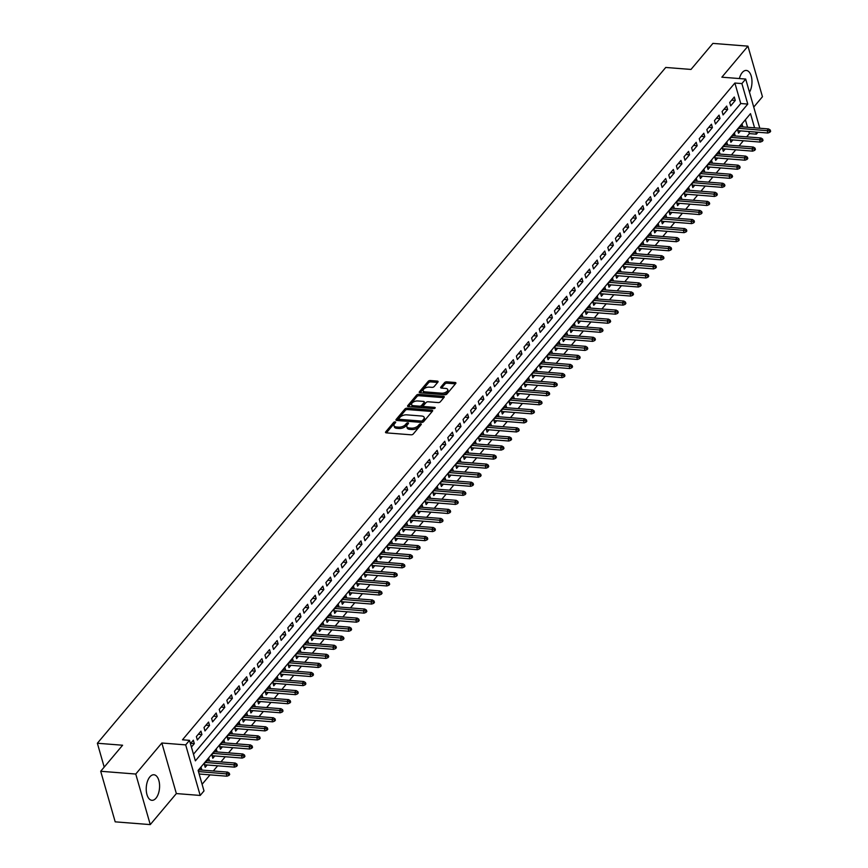 <?xml version="1.0" encoding="UTF-8"?>
<svg xmlns="http://www.w3.org/2000/svg" width="868" height="868" viewBox="0 0 868 868"><rect width="100%" height="100%" fill="white"/><g stroke="black" fill="none" stroke-linecap="round" stroke-linejoin="round"><path stroke-width="1.3" d="M395.124 421.87A1.128 0.564 -16 0 0 393.638 422.423L385.696 431.863A1.617 0.814 -16 0 0 385.522 432.416A1.617 0.814 -16 0 0 386.325 432.861L411.096 434.814A1.617 0.814 -16 0 0 413.222 434.033L421.175 424.582A1.128 0.564 -16 0 0 421.295 424.202A1.128 0.564 -16 0 0 420.73 423.888A1.128 0.564 -16 0 0 419.244 424.43L418.213 425.656A5.165 2.593 -16 0 1 411.421 428.152L409.349 427.989A5.165 2.593 -16 0 1 406.788 426.568A5.165 2.593 -16 0 1 407.342 424.799L408.372 423.573A1.128 0.564 -16 0 0 408.492 423.193A1.128 0.564 -16 0 0 407.927 422.879A1.128 0.564 -16 0 0 406.441 423.421L405.41 424.647A5.165 2.593 -16 0 1 398.618 427.143L396.557 426.991A5.165 2.593 -16 0 1 393.985 425.559A5.165 2.593 -16 0 1 394.539 423.79L395.569 422.575A1.128 0.564 -16 0 0 395.689 422.184A1.128 0.564 -16 0 0 395.124 421.87M394.973 423.28A1.128 0.564 -16 0 0 394.029 423.79L386.39 432.872M420.568 425.298A1.128 0.564 -16 0 0 419.635 425.797L418.604 427.023L418.213 425.656M407.765 424.289A1.128 0.564 -16 0 0 406.832 424.788L405.812 426.014L405.41 424.647M749.485 92.247A12.814 6.629 94.5 0 0 751.753 78.554A12.814 6.629 94.5 0 0 746.306 70.438A12.814 6.629 94.5 0 0 742.238 72.554A12.814 6.629 94.5 0 0 739.384 78.565M149.86 776.882A12.814 6.629 94.5 0 0 146.312 790.976A12.814 6.629 94.5 0 0 151.911 800.318A12.814 6.629 94.5 0 0 155.969 798.202A12.814 6.629 94.5 0 0 159.506 784.097A12.814 6.629 94.5 0 0 153.918 774.766A12.814 6.629 94.5 0 0 149.86 776.882M437.917 382.083A1.617 0.814 -16 0 0 438.09 381.529A1.617 0.814 -16 0 0 437.288 381.085L430.333 380.531A1.617 0.814 -16 0 0 428.217 381.312L419.385 391.804A1.617 0.814 -16 0 0 419.211 392.358A1.617 0.814 -16 0 0 420.014 392.803L444.796 394.756A1.617 0.814 -16 0 0 446.911 393.974L455.743 383.482A1.617 0.814 -16 0 0 455.917 382.929A1.617 0.814 -16 0 0 455.114 382.484L446.716 381.822A1.617 0.814 -16 0 0 444.59 382.604L440.814 387.095A1.617 0.814 -16 0 0 440.64 387.649A1.617 0.814 -16 0 0 441.443 388.094L445.609 388.419A4.318 2.159 -16 0 1 447.758 389.613A4.318 2.159 -16 0 1 446 392.13A4.318 2.159 -16 0 1 441.606 393.182L425.298 391.891A4.318 2.159 -16 0 1 423.15 390.709A4.318 2.159 -16 0 1 424.908 388.191A4.318 2.159 -16 0 1 429.291 387.139L432.014 387.356A1.617 0.814 -16 0 0 434.141 386.575L437.917 382.083M193.477 754.227L740.751 103.531L734.881 83.035L741.89 83.588L745.699 79.053L759.804 128.236M100.699 771.272L135.755 774.039L150.262 824.6L115.194 821.844L100.699 771.272L122.605 745.232L97.368 743.247L665.745 67.454L690.993 69.44L712.899 43.4L747.956 46.156L721.861 77.187L745.699 79.053M150.262 824.6L176.356 793.569L161.849 743.008L135.755 774.039M161.849 743.008L185.687 744.885L189.506 740.35L195.376 760.856L747.771 104.084L741.89 83.588M734.881 83.035L182.486 739.796L189.506 740.35M407.081 408.188A1.617 0.814 -16 0 0 404.955 408.969L396.134 419.461A1.617 0.814 -16 0 0 395.949 420.014A1.617 0.814 -16 0 0 396.752 420.459L421.533 422.412A1.617 0.814 -16 0 0 423.66 421.631L432.481 411.139A1.617 0.814 -16 0 0 432.655 410.586A1.617 0.814 -16 0 0 431.852 410.141L407.081 408.188L407.472 409.555A1.617 0.814 -16 0 0 405.345 410.336L396.828 420.47M407.754 405.638L416.586 395.146A1.617 0.814 -16 0 1 418.712 394.365L443.483 396.307A1.617 0.814 -16 0 1 444.286 396.752A1.617 0.814 -16 0 1 444.112 397.305L440.336 401.797A1.617 0.814 -16 0 1 438.21 402.578L428.163 401.786A1.617 0.814 -16 0 0 426.036 402.568L423.53 405.551A1.617 0.814 -16 0 0 423.356 406.105A1.617 0.814 -16 0 0 424.159 406.549L434.618 407.374A1.128 0.564 -16 0 1 435.183 407.678A1.128 0.564 -16 0 1 434.727 408.34A1.128 0.564 -16 0 1 433.577 408.611L408.383 406.636A1.617 0.814 -16 0 1 407.58 406.191A1.617 0.814 -16 0 1 407.754 405.638L408.025 406.571M753.739 107.09L762.451 96.728L747.956 46.156M742.856 126.912L742.129 124.352L737.55 129.788L738.538 133.205L740.502 130.862M735.239 135.961L734.512 133.412L729.934 138.847L730.91 142.265L732.885 139.922M727.623 145.021L726.885 142.471L722.317 147.907L723.294 151.325L725.268 148.981M720.006 154.081L719.268 151.531L714.7 156.967L715.677 160.385L717.652 158.041M712.378 163.141L711.651 160.591L707.084 166.027L708.06 169.444L710.024 167.101M704.762 172.2L704.035 169.651L699.456 175.086L700.443 178.504L702.407 176.161M697.145 181.26L696.407 178.71L691.839 184.146L692.816 187.564L694.791 185.22M689.528 190.32L688.791 187.77L684.223 193.206L685.199 196.613L687.174 194.28M681.901 199.38L681.174 196.83L676.606 202.255L677.582 205.673L679.546 203.34M674.284 208.439L673.557 205.879L668.978 211.315L669.966 214.732L671.93 212.4M666.667 217.499L665.94 214.938L661.362 220.374L662.338 223.792L664.313 221.448M659.051 226.559L658.313 223.998L653.745 229.434L654.722 232.852L656.696 230.508M651.434 235.608L650.696 233.058L646.128 238.494L647.105 241.912L649.08 239.568M643.806 244.667L643.08 242.118L638.512 247.554L639.488 250.971L641.452 248.628M636.19 253.727L635.463 251.177L630.884 256.613L631.871 260.031L633.835 257.688M628.573 262.787L627.835 260.237L623.267 265.673L624.244 269.091L626.219 266.747M620.956 271.847L620.219 269.297L615.651 274.733L616.627 278.151L618.602 275.807M613.329 280.906L612.602 278.357L608.034 283.793L609.01 287.21L610.974 284.867M605.712 289.966L604.985 287.416L600.406 292.852L601.394 296.27L603.358 293.926M598.095 299.026L597.368 296.476L592.79 301.912L593.766 305.319L595.741 302.986M590.479 308.086L589.741 305.525L585.173 310.961L586.15 314.379L588.124 312.046M582.862 317.146L582.124 314.585L577.556 320.021L578.533 323.439L580.497 321.095M575.234 326.205L574.507 323.645L569.94 329.081L570.916 332.498L572.88 330.155M567.618 335.265L566.891 332.704L562.312 338.14L563.299 341.558L565.263 339.214M560.001 344.314L559.263 341.764L554.695 347.2L555.672 350.618L557.647 348.274M552.384 353.374L551.647 350.824L547.079 356.26L548.055 359.678L550.03 357.334M544.757 362.433L544.03 359.884L539.462 365.319L540.438 368.737L542.402 366.394M537.14 371.493L536.413 368.943L531.834 374.379L532.822 377.797L534.786 375.453M529.523 380.553L528.796 378.003L524.218 383.439L525.194 386.857L527.169 384.513M521.907 389.613L521.169 387.063L516.601 392.499L517.578 395.916L519.552 393.573M514.29 398.672L513.552 396.123L508.984 401.559L509.961 404.965L511.925 402.633M506.662 407.732L505.935 405.182L501.368 410.618L502.344 414.025L504.308 411.692M499.046 416.792L498.319 414.231L493.74 419.667L494.727 423.085L496.691 420.752M491.429 425.852L490.691 423.291L486.123 428.727L487.1 432.145L489.075 429.801M483.812 434.911L483.075 432.351L478.507 437.787L479.483 441.204L481.458 438.861M476.185 443.971L475.458 441.411L470.89 446.846L471.866 450.264L473.83 447.921M468.568 453.02L467.841 450.47L463.262 455.906L464.25 459.324L466.214 456.98M460.951 462.08L460.224 459.53L455.646 464.966L456.622 468.384L458.597 466.04M453.335 471.14L452.597 468.59L448.029 474.026L449.006 477.443L450.98 475.1M445.718 480.199L444.98 477.65L440.412 483.085L441.389 486.503L443.353 484.16M438.09 489.259L437.363 486.709L432.796 492.145L433.772 495.563L435.736 493.219M430.474 498.319L429.747 495.769L425.168 501.205L426.155 504.623L428.119 502.279M422.857 507.379L422.119 504.829L417.551 510.265L418.528 513.672L420.503 511.339M415.24 516.438L414.503 513.889L409.935 519.314L410.911 522.731L412.886 520.399M407.613 525.498L406.886 522.937L402.318 528.373L403.294 531.791L405.258 529.458M399.996 534.558L399.269 531.997L394.69 537.433L395.678 540.851L397.642 538.507M392.379 543.618L391.642 541.057L387.074 546.493L388.05 549.911L390.025 547.567M384.763 552.677L384.025 550.117L379.457 555.553L380.434 558.97L382.408 556.627M377.146 561.726L376.408 559.176L371.84 564.612L372.817 568.03L374.781 565.686M369.518 570.786L368.791 568.236L364.213 573.672L365.2 577.09L367.164 574.746M361.902 579.846L361.175 577.296L356.596 582.732L357.583 586.15L359.547 583.806M354.285 588.905L353.547 586.356L348.979 591.792L349.956 595.209L351.931 592.866M346.668 597.965L345.931 595.415L341.363 600.851L342.339 604.269L344.314 601.925M339.041 607.025L338.314 604.475L333.746 609.911L334.722 613.329L336.686 610.985M331.424 616.085L330.697 613.535L326.118 618.971L327.106 622.378L329.07 620.045M323.807 625.144L323.07 622.595L318.502 628.02L319.478 631.437L321.453 629.105M316.191 634.204L315.453 631.644L310.885 637.079L311.862 640.497L313.836 638.164M308.574 643.264L307.836 640.703L303.268 646.139L304.245 649.557L306.209 647.213M300.946 652.324L300.219 649.763L295.641 655.199L296.628 658.617L298.592 656.273M293.33 661.383L292.603 658.823L288.024 664.259L289.011 667.676L290.975 665.333M285.713 670.432L284.975 667.883L280.407 673.318L281.384 676.736L283.359 674.393M278.096 679.492L277.359 676.942L272.791 682.378L273.767 685.796L275.742 683.452M270.469 688.552L269.742 686.002L265.174 691.438L266.151 694.856L268.114 692.512M262.852 697.612L262.125 695.062L257.546 700.498L258.534 703.915L260.498 701.572M255.235 706.671L254.498 704.122L249.93 709.557L250.906 712.975L252.881 710.632M247.619 715.731L246.881 713.181L242.313 718.617L243.29 722.035L245.264 719.691M240.002 724.791L239.264 722.241L234.696 727.677L235.673 731.084L237.637 728.751M232.374 733.851L231.647 731.301L227.069 736.726L228.056 740.144L230.02 737.811M224.758 742.91L224.031 740.35L219.452 745.786L220.439 749.203L222.403 746.871M217.141 751.97L216.403 749.409L211.835 754.845L212.812 758.263L214.787 755.919M209.524 761.03L208.787 758.469L204.219 763.905L205.195 767.323L207.17 764.979M191.427 747.044L194.313 743.616L193.336 740.198L190.439 743.637M200.953 731.138L196.374 736.574L197.362 739.992L201.929 734.556L200.953 731.138M208.57 722.078L204.002 727.514L204.978 730.932L209.546 725.496L208.57 722.078M216.186 713.019L211.618 718.454L212.595 721.872L217.174 716.436L216.186 713.019M223.803 703.959L219.235 709.395L220.212 712.812L224.79 707.377L223.803 703.959M231.43 694.899L226.852 700.335L227.839 703.753L232.407 698.317L231.43 694.899M239.047 685.85L234.479 691.275L235.456 694.693L240.024 689.257L239.047 685.85M246.664 676.79L242.096 682.226L243.073 685.633L247.64 680.197L246.664 676.79M254.281 667.731L249.713 673.167L250.689 676.584L255.268 671.148L254.281 667.731M261.908 658.671L257.329 664.107L258.317 667.525L262.885 662.089L261.908 658.671M269.525 649.611L264.946 655.047L265.933 658.465L270.501 653.029L269.525 649.611M277.142 640.551L272.574 645.987L273.55 649.405L278.118 643.969L277.142 640.551M284.758 631.492L280.19 636.928L281.167 640.345L285.746 634.909L284.758 631.492M292.375 622.432L287.807 627.868L288.784 631.286L293.362 625.85L292.375 622.432M300.002 613.372L295.424 618.808L296.411 622.226L300.979 616.79L300.002 613.372M307.619 604.312L303.051 609.748L304.028 613.166L308.596 607.73L307.619 604.312M315.236 595.253L310.668 600.689L311.645 604.106L316.212 598.67L315.236 595.253M322.853 586.193L318.285 591.629L319.261 595.047L323.84 589.611L322.853 586.193M330.48 577.144L325.901 582.569L326.889 585.987L331.457 580.551L330.48 577.144M338.097 568.084L333.518 573.52L334.505 576.927L339.073 571.502L338.097 568.084M345.714 559.025L341.146 564.46L342.122 567.878L346.69 562.442L345.714 559.025M353.33 549.965L348.762 555.401L349.739 558.818L354.318 553.383L353.33 549.965M360.947 540.905L356.379 546.341L357.356 549.759L361.934 544.323L360.947 540.905M368.575 531.845L363.996 537.281L364.983 540.699L369.551 535.263L368.575 531.845M376.191 522.786L371.623 528.221L372.6 531.639L377.168 526.203L376.191 522.786M383.808 513.726L379.24 519.162L380.217 522.579L384.784 517.144L383.808 513.726M391.425 504.666L386.857 510.102L387.833 513.52L392.412 508.084L391.425 504.666M399.052 495.606L394.473 501.042L395.461 504.46L400.029 499.024L399.052 495.606M406.669 486.547L402.09 491.982L403.077 495.4L407.645 489.964L406.669 486.547M414.286 477.487L409.718 482.923L410.694 486.34L415.262 480.905L414.286 477.487M421.902 468.438L417.334 473.863L418.311 477.281L422.89 471.845L421.902 468.438M429.519 459.378L424.951 464.814L425.928 468.221L430.506 462.796L429.519 459.378M437.146 450.318L432.568 455.754L433.555 459.172L438.123 453.736L437.146 450.318M444.763 441.259L440.195 446.694L441.172 450.112L445.74 444.676L444.763 441.259M452.38 432.199L447.812 437.635L448.789 441.053L453.356 435.617L452.38 432.199M459.997 423.139L455.429 428.575L456.405 431.993L460.984 426.557L459.997 423.139M467.624 414.079L463.045 419.515L464.033 422.933L468.601 417.497L467.624 414.079M475.241 405.02L470.662 410.455L471.649 413.873L476.217 408.437L475.241 405.02M482.858 395.96L478.29 401.396L479.266 404.814L483.834 399.378L482.858 395.96M490.474 386.9L485.906 392.336L486.883 395.754L491.462 390.318L490.474 386.9M498.091 377.84L493.523 383.276L494.5 386.694L499.078 381.258L498.091 377.84M505.719 368.781L501.14 374.216L502.127 377.634L506.695 372.198L505.719 368.781M513.335 359.732L508.767 365.168L509.744 368.575L514.312 363.139L513.335 359.732M520.952 350.672L516.384 356.108L517.361 359.515L521.928 354.09L520.952 350.672M528.569 341.612L524.001 347.048L524.977 350.466L529.556 345.03L528.569 341.612M536.196 332.553L531.617 337.988L532.605 341.406L537.173 335.97L536.196 332.553M543.813 323.493L539.234 328.929L540.221 332.346L544.789 326.911L543.813 323.493M551.43 314.433L546.862 319.869L547.838 323.287L552.406 317.851L551.43 314.433M559.046 305.373L554.478 310.809L555.455 314.227L560.034 308.791L559.046 305.373M566.663 296.314L562.095 301.749L563.072 305.167L567.65 299.731L566.663 296.314M574.29 287.254L569.712 292.69L570.699 296.107L575.267 290.671L574.29 287.254M581.907 278.194L577.339 283.63L578.316 287.048L582.884 281.612L581.907 278.194M589.524 269.134L584.956 274.57L585.933 277.988L590.5 272.552L589.524 269.134M597.141 260.075L592.573 265.51L593.549 268.928L598.128 263.492L597.141 260.075M604.768 251.026L600.189 256.461L601.177 259.868L605.745 254.433L604.768 251.026M612.385 241.966L607.806 247.402L608.793 250.819L613.361 245.384L612.385 241.966M620.002 232.906L615.434 238.342L616.41 241.76L620.978 236.324L620.002 232.906M627.618 223.846L623.05 229.282L624.027 232.7L628.606 227.264L627.618 223.846M635.235 214.787L630.667 220.222L631.644 223.64L636.222 218.204L635.235 214.787M642.862 205.727L638.284 211.163L639.271 214.58L643.839 209.145L642.862 205.727M650.479 196.667L645.911 202.103L646.888 205.521L651.456 200.085L650.479 196.667M658.096 187.607L653.528 193.043L654.505 196.461L659.072 191.025L658.096 187.607M665.713 178.548L661.145 183.983L662.121 187.401L666.7 181.965L665.713 178.548M673.34 169.488L668.761 174.924L669.749 178.341L674.317 172.906L673.34 169.488M680.957 160.428L676.389 165.864L677.365 169.282L681.933 163.846L680.957 160.428M688.574 151.379L684.006 156.804L684.982 160.222L689.55 154.786L688.574 151.379M696.19 142.319L691.622 147.755L692.599 151.162L697.178 145.726L696.19 142.319M703.818 133.26L699.239 138.696L700.216 142.113L704.794 136.677L703.818 133.26M711.435 124.2L706.856 129.636L707.843 133.054L712.411 127.618L711.435 124.2M719.051 115.14L714.483 120.576L715.46 123.994L720.028 118.558L719.051 115.14M726.668 106.08L722.1 111.516L723.077 114.934L727.644 109.498L726.668 106.08M730.693 105.874L735.272 100.438L734.285 97.021L729.717 102.457L730.693 105.874M202.103 784.292L210.023 774.864M213.3 770.979L217.651 765.804M220.917 761.92L225.268 756.744M228.534 752.86L232.884 747.684M236.15 743.8L240.501 738.635M243.767 734.74L248.118 729.576M251.394 725.691L255.745 720.516M259.011 716.632L263.362 711.456M266.628 707.572L270.979 702.396M274.245 698.512L278.595 693.337M281.872 689.452L286.223 684.277M289.489 680.393L293.84 675.217M297.106 671.333L301.456 666.157M304.722 662.273L309.073 657.098M312.339 653.213L316.69 648.038M319.966 644.154L324.317 638.978M327.583 635.094L331.934 629.929M335.2 626.034L339.551 620.87M342.817 616.985L347.167 611.81M350.444 607.925L354.795 602.75M358.061 598.866L362.412 593.69M365.678 589.806L370.028 584.631M373.294 580.746L377.645 575.571M380.922 571.686L385.262 566.511M388.538 562.627L392.889 557.451M396.155 553.567L400.506 548.392M403.772 544.507L408.123 539.332M411.389 535.447L415.739 530.283M419.016 526.388L423.367 521.223M426.633 517.328L430.984 512.163M434.25 508.279L438.6 503.104M441.866 499.219L446.217 494.044M449.494 490.16L453.845 484.984M457.111 481.1L461.461 475.924M464.727 472.04L469.078 466.865M472.344 462.98L476.695 457.805M479.961 453.921L484.311 448.745M487.588 444.861L491.939 439.685M495.205 435.801L499.556 430.626M502.822 426.741L507.172 421.577M510.438 417.682L514.789 412.517M518.066 408.622L522.417 403.457M525.683 399.573L530.033 394.397M533.299 390.513L537.65 385.338M540.916 381.453L545.267 376.278M548.533 372.394L552.883 367.218M556.16 363.334L560.511 358.159M563.777 354.274L568.128 349.099M571.394 345.214L575.744 340.039M579.01 336.155L583.361 330.979M586.638 327.095L590.989 321.919M594.255 318.035L598.605 312.871M601.871 308.975L606.222 303.811M609.488 299.916L613.839 294.751M617.105 290.867L621.455 285.691M624.732 281.807L629.083 276.632M632.349 272.747L636.7 267.572M639.966 263.688L644.316 258.512M647.582 254.628L651.933 249.452M655.21 245.568L659.561 240.393M662.827 236.508L667.177 231.333M670.443 227.449L674.794 222.273M678.06 218.389L682.411 213.213M685.677 209.329L690.027 204.164M693.304 200.269L697.655 195.105M700.921 191.22L705.272 186.045M708.538 182.161L712.888 176.985M716.154 173.101L720.505 167.925M723.782 164.041L728.133 158.866M731.399 154.981L735.749 149.806M739.015 145.922L743.366 140.746M746.632 136.862L749.377 133.607L748.78 131.513M747.565 127.281L745.395 119.73M201.897 770.079L201.17 767.529L198.284 770.968M97.368 743.247L104.203 767.106M757.992 132.24L756.386 134.149L755.789 132.066M749.377 133.607L756.386 134.149M754.574 127.824L750.505 113.654L198.121 770.415L204.002 790.922L200.193 795.446L185.687 744.885M176.356 793.569L200.193 795.446M740.751 103.531L747.771 104.084M194.313 743.616L190.7 743.333M201.929 734.556L198.316 734.274M209.546 725.496L205.933 725.214M217.174 716.436L213.55 716.154M224.79 707.377L221.177 707.095M232.407 698.317L228.794 698.035M240.024 689.257L236.411 688.975M247.64 680.197L244.027 679.915M255.268 671.148L251.655 670.855M262.885 662.089L259.272 661.796M270.501 653.029L266.888 652.747M278.118 643.969L274.505 643.687M285.746 634.909L282.122 634.627M293.362 625.85L289.749 625.568M300.979 616.79L297.366 616.508M308.596 607.73L304.983 607.448M316.212 598.67L312.599 598.388M323.84 589.611L320.227 589.329M331.457 580.551L327.844 580.269M339.073 571.502L335.46 571.209M346.69 562.442L343.077 562.149M354.318 553.383L350.694 553.09M361.934 544.323L358.321 544.041M369.551 535.263L365.938 534.981M377.168 526.203L373.555 525.921M384.784 517.144L381.171 516.861M392.412 508.084L388.799 507.802M400.029 499.024L396.416 498.742M407.645 489.964L404.032 489.682M415.262 480.905L411.649 480.622M422.89 471.845L419.266 471.563M430.506 462.796L426.893 462.503M438.123 453.736L434.51 453.443M445.74 444.676L442.127 444.383M453.356 435.617L449.743 435.335M460.984 426.557L457.371 426.275M468.601 417.497L464.988 417.215M476.217 408.437L472.604 408.155M483.834 399.378L480.221 399.096M491.462 390.318L487.838 390.036M499.078 381.258L495.465 380.976M506.695 372.198L503.082 371.916M514.312 363.139L510.699 362.857M521.928 354.09L518.315 353.797M529.556 345.03L525.943 344.737M537.173 335.97L533.56 335.688M544.789 326.911L541.176 326.628M552.406 317.851L548.793 317.569M560.034 308.791L556.41 308.509M567.65 299.731L564.037 299.449M575.267 290.671L571.654 290.389M582.884 281.612L579.271 281.33M590.5 272.552L586.887 272.27M598.128 263.492L594.515 263.21M605.745 254.433L602.132 254.15M613.361 245.384L609.748 245.091M620.978 236.324L617.365 236.031M628.606 227.264L624.982 226.982M636.222 218.204L632.609 217.922M643.839 209.145L640.226 208.862M651.456 200.085L647.843 199.803M659.072 191.025L655.459 190.743M666.7 181.965L663.087 181.683M674.317 172.906L670.704 172.623M681.933 163.846L678.32 163.564M689.55 154.786L685.937 154.504M697.178 145.726L693.554 145.444M704.794 136.677L701.181 136.385M712.411 127.618L708.798 127.325M720.028 118.558L716.415 118.276M727.644 109.498L724.031 109.216M735.272 100.438L731.659 100.156M393.985 425.559L394.376 426.926A5.165 2.593 -16 0 0 396.947 428.347L396.557 426.991M405.812 426.014A5.165 2.593 -16 0 1 399.009 428.51L396.947 428.347M406.788 426.568L407.179 427.935A5.165 2.593 -16 0 0 409.75 429.356L409.349 427.989M418.604 427.023A5.165 2.593 -16 0 1 411.812 429.519L409.75 429.356M432.177 411.497L407.472 409.555M398.879 418.636A1.128 0.564 -16 0 0 398.759 419.027A1.128 0.564 -16 0 0 399.323 419.331L421.067 421.045A1.128 0.564 -16 0 0 422.553 420.503L423.638 419.211A5.165 2.593 -16 0 0 424.192 417.443A5.165 2.593 -16 0 0 421.631 416.022L406.756 414.85A5.165 2.593 -16 0 0 399.964 417.345L398.879 418.636M399.269 420.004A1.128 0.564 -16 0 0 399.15 420.394A1.128 0.564 -16 0 0 399.562 420.676M421.653 422.412A1.128 0.564 -16 0 0 422.944 421.87L422.553 420.503M424.192 417.443L424.582 418.81A5.165 2.593 -16 0 1 424.029 420.579L422.944 421.87M408.459 406.636L416.976 396.513L416.586 395.146M443.808 397.674L419.103 395.732A1.617 0.814 -16 0 0 416.976 396.513M423.92 406.918A1.617 0.814 -16 0 0 423.747 407.472A1.617 0.814 -16 0 0 424.376 407.895M417.736 400.973A4.318 2.159 -16 0 0 413.342 402.025A4.318 2.159 -16 0 0 411.584 404.542A4.318 2.159 -16 0 0 413.732 405.725L419.483 406.181A1.617 0.814 -16 0 0 421.609 405.399L424.116 402.416A1.617 0.814 -16 0 0 424.289 401.862A1.617 0.814 -16 0 0 423.486 401.417L417.736 400.973M411.584 404.542L411.974 405.909A4.318 2.159 -16 0 0 413.83 407.059M420.069 407.548A1.617 0.814 -16 0 0 422 406.766L421.609 405.399M424.289 401.862L424.68 403.229A1.617 0.814 -16 0 1 424.506 403.783L422 406.766M423.15 390.709L423.541 392.076A4.318 2.159 -16 0 0 425.385 393.226M442.311 394.56A4.318 2.159 -16 0 0 446.532 393.41A4.318 2.159 -16 0 0 448.148 390.98L447.758 389.613M455.44 383.851L447.107 383.189A1.617 0.814 -16 0 0 444.98 383.971L441.508 388.094M437.613 382.441L430.723 381.898A1.617 0.814 -16 0 0 428.608 382.679L420.09 392.813M228.913 775.428L229.684 774.527L229.282 773.16L228.523 774.061L228.913 775.428L226.949 776.198L226.244 773.735L227.611 772.108L199.195 769.873M228.523 774.061L198.446 771.554M226.949 776.198L199.152 774.006M227.611 772.108L229.282 773.16M236.541 766.368L237.3 765.467L236.91 764.1L236.139 765.001L236.541 766.368L234.566 767.138L233.861 764.675L235.228 763.048L206.823 760.813M236.139 765.001L205.445 762.44M234.566 767.138L204.468 764.773M235.228 763.048L236.91 764.1M244.158 757.308L244.917 756.408L244.526 755.041L243.767 755.941L244.158 757.308L242.183 758.079L241.478 755.616L242.845 753.988L214.439 751.753M243.767 755.941L213.072 753.381M242.183 758.079L212.085 755.713M242.845 753.988L244.526 755.041M251.774 748.259L252.534 747.348L252.143 745.981L251.384 746.892L251.774 748.259L249.8 749.019L249.094 746.556L250.472 744.928L222.056 742.693M251.384 746.892L220.689 744.321M249.8 749.019L219.702 746.654M250.472 744.928L252.143 745.981M259.391 739.2L260.15 738.288L259.76 736.921L259 737.833L259.391 739.2L257.427 739.959L256.722 737.496L258.089 735.869L229.673 733.634M259 737.833L228.306 735.272M257.427 739.959L227.318 737.594M258.089 735.869L259.76 736.921M267.008 730.14L267.778 729.229L267.387 727.861L266.617 728.773L267.008 730.14L265.044 730.899L264.339 728.447L265.706 726.809L237.3 724.574M266.617 728.773L235.922 726.212M265.044 730.899L234.946 728.534M265.706 726.809L267.387 727.861M274.635 721.08L275.395 720.169L275.004 718.802L274.245 719.713L274.635 721.08L272.661 721.84L271.955 719.388L273.322 717.749L244.917 715.514M274.245 719.713L243.539 717.152M272.661 721.84L242.563 719.474M273.322 717.749L275.004 718.802M282.252 712.02L283.011 711.109L282.621 709.742L281.861 710.653L282.252 712.02L280.277 712.78L279.572 710.328L280.95 708.689L252.534 706.465M281.861 710.653L251.167 708.093M280.277 712.78L250.179 710.415M280.95 708.689L282.621 709.742M289.869 702.961L290.628 702.049L290.238 700.693L289.478 701.594L289.869 702.961L287.894 703.731L287.189 701.268L288.567 699.641L260.15 697.405M289.478 701.594L258.783 699.033M287.894 703.731L257.796 701.355M288.567 699.641L290.238 700.693M297.485 693.901L298.256 693L297.854 691.633L297.095 692.534L297.485 693.901L295.521 694.671L294.816 692.208L296.183 690.581L267.767 688.346M297.095 692.534L266.4 689.973M295.521 694.671L265.413 692.295M296.183 690.581L297.854 691.633M305.113 684.841L305.872 683.941L305.482 682.573L304.711 683.474L305.113 684.841L303.138 685.611L302.433 683.149L303.8 681.521L275.395 679.286M304.711 683.474L274.017 680.913M303.138 685.611L273.04 683.246M303.8 681.521L305.482 682.573M312.73 675.781L313.489 674.881L313.098 673.514L312.339 674.414L312.73 675.781L310.755 676.552L310.05 674.089L311.428 672.461L283.011 670.226M312.339 674.414L281.644 671.854M310.755 676.552L280.657 674.186M311.428 672.461L313.098 673.514M320.346 666.722L321.106 665.821L320.715 664.454L319.956 665.355L320.346 666.722L318.372 667.492L317.666 665.029L319.044 663.402L290.628 661.166M319.956 665.355L289.261 662.794M318.372 667.492L288.274 665.127M319.044 663.402L320.715 664.454M327.963 657.662L328.722 656.761L328.332 655.394L327.572 656.295L327.963 657.662L325.999 658.432L325.294 655.969L326.661 654.342L298.245 652.107M327.572 656.295L296.878 653.734M325.999 658.432L295.89 656.067M326.661 654.342L328.332 655.394M335.58 648.602L336.35 647.702L335.959 646.335L335.189 647.246L335.58 648.602L333.616 649.372L332.911 646.91L334.278 645.282L305.872 643.047M335.189 647.246L304.494 644.674M333.616 649.372L303.518 647.007M334.278 645.282L335.959 646.335M343.207 639.553L343.967 638.642L343.576 637.275L342.817 638.186L343.207 639.553L341.233 640.313L340.527 637.85L341.894 636.222L313.489 633.987M342.817 638.186L312.111 635.615M341.233 640.313L311.135 637.947M341.894 636.222L343.576 637.275M350.824 630.494L351.583 629.582L351.193 628.215L350.433 629.126L350.824 630.494L348.849 631.253L348.144 628.79L349.522 627.163L321.106 624.927M350.433 629.126L319.739 626.566M348.849 631.253L318.751 628.888M349.522 627.163L351.193 628.215M358.441 621.434L359.2 620.522L358.809 619.155L358.05 620.067L358.441 621.434L356.466 622.193L355.761 619.741L357.139 618.103L328.722 615.868M358.05 620.067L327.355 617.506M356.466 622.193L326.368 619.828M357.139 618.103L358.809 619.155M366.057 612.374L366.828 611.463L366.426 610.095L365.667 611.007L366.057 612.374L364.093 613.134L363.388 610.681L364.755 609.043L336.339 606.808M365.667 611.007L334.972 608.446M364.093 613.134L333.985 610.768M364.755 609.043L366.426 610.095M373.685 603.314L374.444 602.403L374.054 601.036L373.283 601.947L373.685 603.314L371.71 604.074L371.005 601.622L372.372 599.983L343.967 597.759M373.283 601.947L342.589 599.387M371.71 604.074L341.612 601.708M372.372 599.983L374.054 601.036M381.302 594.255L382.061 593.343L381.67 591.987L380.911 592.887L381.302 594.255L379.327 595.025L378.622 592.562L380 590.934L351.583 588.699M380.911 592.887L350.216 590.327M379.327 595.025L349.229 592.649M380 590.934L381.67 591.987M388.918 585.195L389.678 584.294L389.287 582.927L388.528 583.828L388.918 585.195L386.944 585.965L386.238 583.502L387.616 581.875L359.2 579.64M388.528 583.828L357.833 581.267M386.944 585.965L356.846 583.589M387.616 581.875L389.287 582.927M396.535 576.135L397.294 575.234L396.904 573.867L396.144 574.768L396.535 576.135L394.571 576.905L393.866 574.442L395.233 572.815L366.817 570.58M396.144 574.768L365.45 572.207M394.571 576.905L364.462 574.54M395.233 572.815L396.904 573.867M404.152 567.075L404.922 566.175L404.531 564.808L403.761 565.708L404.152 567.075L402.188 567.846L401.483 565.383L402.85 563.755L374.444 561.52M403.761 565.708L373.066 563.148M402.188 567.846L372.09 565.48M402.85 563.755L404.531 564.808M411.779 558.015L412.539 557.115L412.148 555.748L411.389 556.648L411.779 558.015L409.804 558.786L409.099 556.323L410.466 554.695L382.061 552.46M411.389 556.648L380.683 554.088M409.804 558.786L379.707 556.421M410.466 554.695L412.148 555.748M419.396 548.956L420.155 548.055L419.765 546.688L419.005 547.589L419.396 548.956L417.421 549.726L416.716 547.263L418.094 545.636L389.678 543.401M419.005 547.589L388.311 545.028M417.421 549.726L387.323 547.361M418.094 545.636L419.765 546.688M427.013 539.896L427.772 538.995L427.381 537.628L426.622 538.54L427.013 539.896L425.038 540.666L424.333 538.203L425.711 536.576L397.294 534.341M426.622 538.54L395.927 535.968M425.038 540.666L394.94 538.301M425.711 536.576L427.381 537.628M434.629 530.847L435.4 529.936L434.998 528.569L434.239 529.48L434.629 530.847L432.665 531.607L431.96 529.144L433.327 527.516L404.911 525.281M434.239 529.48L403.544 526.909M432.665 531.607L402.557 529.241M433.327 527.516L434.998 528.569M442.257 521.787L443.016 520.876L442.626 519.509L441.855 520.42L442.257 521.787L440.282 522.547L439.577 520.084L440.944 518.456L412.539 516.221M441.855 520.42L411.161 517.86M440.282 522.547L410.184 520.182M440.944 518.456L442.626 519.509M449.874 512.728L450.633 511.816L450.242 510.449L449.483 511.361L449.874 512.728L447.899 513.487L447.194 511.035L448.572 509.397L420.155 507.162M449.483 511.361L418.788 508.8M447.899 513.487L417.801 511.122M448.572 509.397L450.242 510.449M457.49 503.668L458.25 502.756L457.859 501.389L457.1 502.301L457.49 503.668L455.516 504.427L454.81 501.975L456.188 500.337L427.772 498.102M457.1 502.301L426.405 499.74M455.516 504.427L425.418 502.062M456.188 500.337L457.859 501.389M465.107 494.608L465.866 493.697L465.476 492.33L464.716 493.241L465.107 494.608L463.143 495.368L462.438 492.916L463.805 491.277L435.389 489.053M464.716 493.241L434.022 490.68M463.143 495.368L433.034 493.002M463.805 491.277L465.476 492.33M472.724 485.548L473.494 484.648L473.103 483.281L472.333 484.181L472.724 485.548L470.76 486.319L470.055 483.856L471.422 482.228L443.016 479.993M472.333 484.181L441.638 481.621M470.76 486.319L440.662 483.943M471.422 482.228L473.103 483.281M480.351 476.489L481.111 475.588L480.72 474.221L479.961 475.121L480.351 476.489L478.376 477.259L477.671 474.796L479.038 473.168L450.633 470.933M479.961 475.121L449.255 472.561M478.376 477.259L448.279 474.883M479.038 473.168L480.72 474.221M487.968 467.429L488.727 466.528L488.337 465.161L487.577 466.062L487.968 467.429L485.993 468.199L485.288 465.736L486.666 464.109L458.25 461.874M487.577 466.062L456.883 463.501M485.993 468.199L455.895 465.834M486.666 464.109L488.337 465.161M495.585 458.369L496.344 457.469L495.954 456.101L495.194 457.002L495.585 458.369L493.61 459.139L492.905 456.676L494.283 455.049L465.866 452.814M495.194 457.002L464.499 454.441M493.61 459.139L463.512 456.774M494.283 455.049L495.954 456.101M503.201 449.309L503.972 448.409L503.57 447.042L502.811 447.942L503.201 449.309L501.237 450.08L500.532 447.617L501.899 445.989L473.483 443.754M502.811 447.942L472.116 445.382M501.237 450.08L471.129 447.714M501.899 445.989L503.57 447.042M510.829 440.25L511.588 439.349L511.198 437.982L510.427 438.882L510.829 440.25L508.854 441.02L508.149 438.557L509.516 436.929L481.111 434.694M510.427 438.882L479.733 436.322M508.854 441.02L478.756 438.655M509.516 436.929L511.198 437.982M518.446 431.201L519.205 430.289L518.814 428.922L518.055 429.834L518.446 431.201L516.471 431.96L515.766 429.497L517.144 427.87L488.727 425.635M518.055 429.834L487.36 427.262M516.471 431.96L486.373 429.595M517.144 427.87L518.814 428.922M526.062 422.141L526.822 421.23L526.431 419.862L525.672 420.774L526.062 422.141L524.088 422.9L523.382 420.438L524.76 418.81L496.344 416.575M525.672 420.774L494.977 418.213M524.088 422.9L493.99 420.535M524.76 418.81L526.431 419.862M533.679 413.081L534.438 412.17L534.048 410.803L533.288 411.714L533.679 413.081L531.715 413.841L531.01 411.389L532.377 409.75L503.961 407.515M533.288 411.714L502.594 409.154M531.715 413.841L501.606 411.475M532.377 409.75L534.048 410.803M541.296 404.021L542.066 403.11L541.675 401.743L540.905 402.654L541.296 404.021L539.332 404.781L538.627 402.329L539.994 400.69L511.588 398.455M540.905 402.654L510.21 400.094M539.332 404.781L509.234 402.416M539.994 400.69L541.675 401.743M548.923 394.962L549.683 394.05L549.292 392.683L548.533 393.595L548.923 394.962L546.948 395.721L546.243 393.269L547.61 391.631L519.205 389.396M548.533 393.595L517.827 391.034M546.948 395.721L516.851 393.356M547.61 391.631L549.292 392.683M556.54 385.902L557.299 384.991L556.909 383.623L556.149 384.535L556.54 385.902L554.565 386.661L553.86 384.209L555.238 382.571L526.822 380.347M556.149 384.535L525.455 381.974M554.565 386.661L524.467 384.296M555.238 382.571L556.909 383.623M564.157 376.842L564.916 375.942L564.525 374.575L563.766 375.475L564.157 376.842L562.182 377.613L561.477 375.15L562.855 373.522L534.438 371.287M563.766 375.475L533.071 372.914M562.182 377.613L532.084 375.236M562.855 373.522L564.525 374.575M571.773 367.782L572.544 366.882L572.142 365.515L571.383 366.415L571.773 367.782L569.809 368.553L569.104 366.09L570.471 364.462L542.055 362.227M571.383 366.415L540.688 363.855M569.809 368.553L539.701 366.177M570.471 364.462L572.142 365.515M579.401 358.723L580.16 357.822L579.77 356.455L578.999 357.356L579.401 358.723L577.426 359.493L576.721 357.03L578.088 355.403L549.683 353.167M578.999 357.356L548.305 354.795M577.426 359.493L547.328 357.128M578.088 355.403L579.77 356.455M587.018 349.663L587.777 348.762L587.386 347.395L586.627 348.296L587.018 349.663L585.043 350.433L584.338 347.97L585.716 346.343L557.299 344.108M586.627 348.296L555.932 345.735M585.043 350.433L554.945 348.068M585.716 346.343L587.386 347.395M594.634 340.603L595.394 339.703L595.003 338.336L594.244 339.236L594.634 340.603L592.66 341.374L591.954 338.911L593.332 337.283L564.916 335.048M594.244 339.236L563.549 336.675M592.66 341.374L562.562 339.008M593.332 337.283L595.003 338.336M602.251 331.543L603.01 330.643L602.62 329.276L601.86 330.176L602.251 331.543L600.287 332.314L599.582 329.851L600.949 328.223L572.533 325.988M601.86 330.176L571.166 327.616M600.287 332.314L570.178 329.949M600.949 328.223L602.62 329.276M609.868 322.495L610.638 321.583L610.247 320.216L609.477 321.127L609.868 322.495L607.904 323.254L607.199 320.791L608.566 319.164L580.16 316.929M609.477 321.127L578.782 318.556M607.904 323.254L577.806 320.889M608.566 319.164L610.247 320.216M617.495 313.435L618.255 312.523L617.864 311.156L617.105 312.068L617.495 313.435L615.52 314.194L614.815 311.731L616.182 310.104L587.777 307.869M617.105 312.068L586.399 309.507M615.52 314.194L585.423 311.829M616.182 310.104L617.864 311.156M625.112 304.375L625.871 303.464L625.481 302.097L624.721 303.008L625.112 304.375L623.137 305.135L622.432 302.682L623.81 301.044L595.394 298.809M624.721 303.008L594.027 300.447M623.137 305.135L593.039 302.769M623.81 301.044L625.481 302.097M632.729 295.315L633.488 294.404L633.097 293.037L632.338 293.948L632.729 295.315L630.754 296.075L630.049 293.623L631.427 291.984L603.01 289.749M632.338 293.948L601.643 291.388M630.754 296.075L600.656 293.709M631.427 291.984L633.097 293.037M640.345 286.256L641.116 285.344L640.714 283.977L639.955 284.888L640.345 286.256L638.381 287.015L637.676 284.563L639.043 282.925L610.638 280.689M639.955 284.888L609.26 282.328M638.381 287.015L608.273 284.65M639.043 282.925L640.714 283.977M647.973 277.196L648.732 276.284L648.342 274.917L647.571 275.829L647.973 277.196L645.998 277.966L645.293 275.503L646.66 273.876L618.255 271.641M647.571 275.829L616.877 273.268M645.998 277.966L615.9 275.59M646.66 273.876L648.342 274.917M655.59 268.136L656.349 267.236L655.958 265.868L655.199 266.769L655.59 268.136L653.615 268.906L652.91 266.443L654.288 264.816L625.871 262.581M655.199 266.769L624.504 264.208M653.615 268.906L623.517 266.53M654.288 264.816L655.958 265.868M663.206 259.076L663.966 258.176L663.575 256.809L662.816 257.709L663.206 259.076L661.232 259.847L660.526 257.384L661.904 255.756L633.488 253.521M662.816 257.709L632.121 255.149M661.232 259.847L631.134 257.481M661.904 255.756L663.575 256.809M670.823 250.017L671.582 249.116L671.192 247.749L670.432 248.649L670.823 250.017L668.859 250.787L668.154 248.324L669.521 246.696L641.105 244.461M670.432 248.649L639.738 246.089M668.859 250.787L638.75 248.422M669.521 246.696L671.192 247.749M678.44 240.957L679.21 240.056L678.819 238.689L678.049 239.59L678.44 240.957L676.476 241.727L675.771 239.264L677.138 237.637L648.732 235.402M678.049 239.59L647.354 237.029M676.476 241.727L646.378 239.362M677.138 237.637L678.819 238.689M686.067 231.897L686.827 230.996L686.436 229.629L685.677 230.53L686.067 231.897L684.092 232.667L683.387 230.204L684.754 228.577L656.349 226.342M685.677 230.53L654.971 227.969M684.092 232.667L653.995 230.302M684.754 228.577L686.436 229.629M693.684 222.837L694.443 221.937L694.053 220.57L693.293 221.47L693.684 222.837L691.709 223.608L691.004 221.145L692.382 219.517L663.966 217.282M693.293 221.47L662.599 218.91M691.709 223.608L661.611 221.242M692.382 219.517L694.053 220.57M701.301 213.788L702.06 212.877L701.669 211.51L700.91 212.421L701.301 213.788L699.326 214.548L698.621 212.085L699.999 210.457L671.582 208.222M700.91 212.421L670.215 209.85M699.326 214.548L669.228 212.183M699.999 210.457L701.669 211.51M708.917 204.729L709.688 203.817L709.286 202.45L708.527 203.362L708.917 204.729L706.953 205.488L706.248 203.025L707.615 201.398L679.21 199.163M708.527 203.362L677.832 200.801M706.953 205.488L676.845 203.123M707.615 201.398L709.286 202.45M716.545 195.669L717.304 194.757L716.914 193.39L716.143 194.302L716.545 195.669L714.57 196.428L713.865 193.976L715.232 192.338L686.827 190.103M716.143 194.302L685.449 191.741M714.57 196.428L684.472 194.063M715.232 192.338L716.914 193.39M724.162 186.609L724.921 185.698L724.53 184.331L723.771 185.242L724.162 186.609L722.187 187.369L721.482 184.917L722.86 183.278L694.443 181.043M723.771 185.242L693.076 182.681M722.187 187.369L692.089 185.003M722.86 183.278L724.53 184.331M731.778 177.549L732.538 176.638L732.147 175.271L731.388 176.182L731.778 177.549L729.804 178.309L729.098 175.857L730.476 174.218L702.06 171.994M731.388 176.182L700.693 173.622M729.804 178.309L699.706 175.944M730.476 174.218L732.147 175.271M739.395 168.49L740.154 167.578L739.764 166.222L739.004 167.123L739.395 168.49L737.431 169.26L736.726 166.797L738.093 165.17L709.677 162.934M739.004 167.123L708.31 164.562M737.431 169.26L707.322 166.884M738.093 165.17L739.764 166.222M747.012 159.43L747.782 158.529L747.391 157.162L746.621 158.063L747.012 159.43L745.048 160.2L744.343 157.737L745.71 156.11L717.304 153.875M746.621 158.063L715.926 155.502M745.048 160.2L714.95 157.824M745.71 156.11L747.391 157.162M754.639 150.37L755.399 149.47L755.008 148.102L754.249 149.003L754.639 150.37L752.664 151.141L751.959 148.678L753.326 147.05L724.921 144.815M754.249 149.003L723.543 146.442M752.664 151.141L722.567 148.775M753.326 147.05L755.008 148.102M762.256 141.31L763.015 140.41L762.625 139.043L761.865 139.943L762.256 141.31L760.281 142.081L759.576 139.618L760.954 137.99L732.538 135.755M761.865 139.943L731.171 137.383M760.281 142.081L730.183 139.715M760.954 137.99L762.625 139.043M769.873 132.251L770.632 131.35L770.241 129.983L769.482 130.884L769.873 132.251L767.898 133.021L767.193 130.558L768.571 128.931L740.154 126.695M769.482 130.884L738.787 128.323M767.898 133.021L737.8 130.656M768.571 128.931L770.241 129.983M394.029 423.79L393.638 422.423M419.635 425.797L419.244 424.43M406.832 424.788L406.441 423.421M399.009 428.51L398.618 427.143M411.812 429.519L411.421 428.152M385.967 432.796L385.696 431.863M432.231 411.443L431.852 410.141M396.394 420.394L396.134 419.461M405.345 410.336L404.955 408.969M399.703 420.698L399.323 419.331M421.457 422.401L421.067 421.045M424.029 420.579L423.638 419.211M419.103 395.732L418.712 394.365M443.852 397.609L443.483 396.307M424.55 407.906L424.159 406.549M434.868 408.242L434.618 407.374M414.123 407.081L413.732 405.725M419.873 407.537L419.483 406.181M424.506 403.783L424.116 402.416M425.689 393.258L425.298 391.891M441.996 394.539L441.606 393.182M441.085 388.029L440.814 387.095M444.98 383.971L444.59 382.604M447.107 383.189L446.716 381.822M455.483 383.786L455.114 382.484M419.656 392.737L419.385 391.804M428.608 382.679L428.217 381.312M430.723 381.898L430.333 380.531M437.656 382.387L437.288 381.085M399.15 420.394L398.759 419.027M423.747 407.472L423.356 406.105"/></g></svg>
